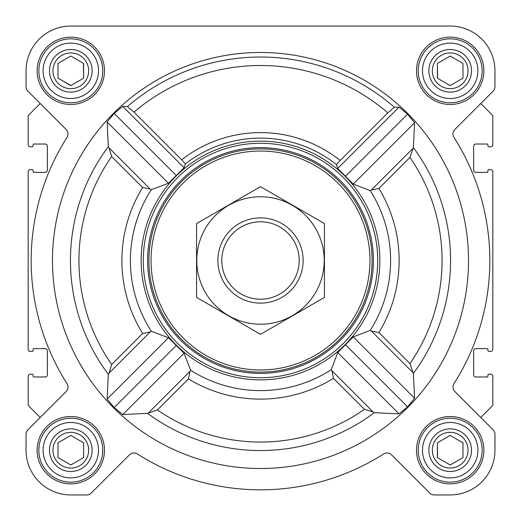 <?xml version="1.0" encoding="UTF-8"?>
<svg xmlns="http://www.w3.org/2000/svg" width="521" height="521" viewBox="0 0 521 521"><rect width="100%" height="100%" fill="white"/><g stroke="black" fill="none" stroke-linecap="round" stroke-linejoin="round"><path stroke-width="0.78" d="M409.955 363.593L378.917 332.554L371.421 331.063L370.236 330.392L353.245 336.892L337.712 352.554L331.31 369.643L331.981 370.828L373.095 411.948L374.325 412.697L399.04 413.882L407.572 406.816L414.599 398.252L413.342 373.466L409.955 363.593A181.562 181.562 0 0 0 409.955 157.407L378.917 188.446L371.421 189.937L370.236 190.608L353.245 184.108L337.712 168.446L336.403 164.506A122.376 122.376 0 0 0 185.443 163.841L181.66 159.81A127.879 127.879 0 0 1 340.18 160.475L336.403 164.506M468.522 260.5A208.022 208.022 0 0 0 156.489 80.351A208.022 208.022 0 0 0 156.489 440.649A208.022 208.022 0 0 0 468.522 260.5M409.955 157.407L413.342 147.534L414.599 122.748L407.572 114.184L399.04 107.118L394.364 107.254L387.826 112.829L340.18 160.475M181.66 159.81L133.982 112.132L127.443 106.551L122.748 106.401L114.184 113.428L107.118 121.96L108.303 146.675L109.052 147.905L150.172 189.019L142.656 187.514A138.619 138.619 0 0 0 142.656 333.486L150.172 331.981L109.052 373.095L111.663 364.479A181.562 181.562 0 0 1 111.663 156.521L109.052 147.905M109.052 373.095L108.303 374.325L107.118 399.04L114.184 407.572L122.748 414.599L147.534 413.342L157.407 409.955A181.562 181.562 0 0 0 364.479 409.337L373.095 411.948M160.37 195.538A119.355 119.355 0 0 0 226.628 374.951A119.355 119.355 0 0 0 379.855 260.5A119.355 119.355 0 0 0 160.37 195.538M331.981 370.828L333.486 378.344A138.619 138.619 0 0 1 188.446 378.917L189.937 371.421L190.608 370.236L184.108 353.245L168.446 337.712L151.357 331.31L150.172 331.981M150.172 189.019L151.357 189.69L168.446 183.288L184.108 167.755L185.443 163.841M37.134 70.81A33.676 33.676 0 0 1 87.645 41.647A33.676 33.676 0 0 1 87.645 99.973A33.676 33.676 0 0 1 37.134 70.81M37.134 450.19A33.676 33.676 0 0 1 87.645 421.027A33.676 33.676 0 0 1 87.645 479.353A33.676 33.676 0 0 1 37.134 450.19M416.513 450.19A33.676 33.676 0 0 1 467.031 421.027A33.676 33.676 0 0 1 467.031 479.353A33.676 33.676 0 0 1 416.513 450.19M416.513 70.81A33.676 33.676 0 0 1 467.031 41.647A33.676 33.676 0 0 1 467.031 99.973A33.676 33.676 0 0 1 416.513 70.81M26.05 70.81L26.05 86.701A6.395 6.395 0 0 0 27.926 91.221L66.134 129.436A6.395 6.395 0 0 1 67.014 137.388A229.338 229.338 0 0 0 67.014 383.612A6.395 6.395 0 0 1 66.134 391.564L27.926 429.779A6.395 6.395 0 0 0 26.05 434.299L26.05 450.19A44.76 44.76 0 0 0 70.81 494.95L86.701 494.95A6.395 6.395 0 0 0 91.221 493.074L129.436 454.866A6.395 6.395 0 0 1 137.388 453.986A229.338 229.338 0 0 0 383.612 453.986A6.395 6.395 0 0 1 391.564 454.866L429.779 493.074A6.395 6.395 0 0 0 434.299 494.95L450.19 494.95A44.76 44.76 0 0 0 494.95 450.19L494.95 434.299A6.395 6.395 0 0 0 493.074 429.779L454.866 391.564A6.395 6.395 0 0 1 453.986 383.612A229.338 229.338 0 0 0 453.986 137.388A6.395 6.395 0 0 1 454.866 129.436L493.074 91.221A6.395 6.395 0 0 0 494.95 86.701L494.95 70.81A44.76 44.76 0 0 0 450.19 26.05L70.81 26.05A44.76 44.76 0 0 0 26.05 70.81L26.05 86.701M27.926 91.221L40.228 103.523L28.681 115.069A1.706 1.706 0 0 0 28.18 116.274L28.18 144.662A2.13 2.13 0 0 0 30.316 146.792L32.23 146.792A0.853 0.853 0 0 0 33.084 145.939L33.084 144.871A0.853 0.853 0 0 1 33.937 144.024L45.229 144.024A2.13 2.13 0 0 1 47.365 146.154L47.365 170.237A2.13 2.13 0 0 1 45.229 172.366L33.937 172.366A0.853 0.853 0 0 1 33.084 171.513L33.084 170.452A0.853 0.853 0 0 0 32.23 169.599L30.316 169.599A2.13 2.13 0 0 0 28.18 171.728L28.18 349.272A2.13 2.13 0 0 0 30.316 351.401L32.23 351.401A0.853 0.853 0 0 0 33.084 350.548L33.084 349.487A0.853 0.853 0 0 1 33.937 348.634L45.229 348.634A2.13 2.13 0 0 1 47.365 350.763L47.365 374.846A2.13 2.13 0 0 1 45.229 376.976L33.937 376.976A0.853 0.853 0 0 1 33.084 376.129L33.084 375.061A0.853 0.853 0 0 0 32.23 374.208L30.316 374.208A2.13 2.13 0 0 0 28.18 376.338L28.18 404.726A1.706 1.706 0 0 0 28.681 405.931L40.228 417.477L27.926 429.779M493.074 429.779L480.772 417.477L492.319 405.931A1.706 1.706 0 0 0 492.82 404.726L492.82 376.338A2.13 2.13 0 0 0 490.684 374.208L488.77 374.208A0.853 0.853 0 0 0 487.917 375.061L487.917 376.129A0.853 0.853 0 0 1 487.063 376.976L475.771 376.976A2.13 2.13 0 0 1 473.635 374.846L473.635 350.763A2.13 2.13 0 0 1 475.771 348.634L487.063 348.634A0.853 0.853 0 0 1 487.917 349.487L487.917 350.548A0.853 0.853 0 0 0 488.77 351.401L490.684 351.401A2.13 2.13 0 0 0 492.82 349.272L492.82 171.728A2.13 2.13 0 0 0 490.684 169.599L488.77 169.599A0.853 0.853 0 0 0 487.917 170.452L487.917 171.513A0.853 0.853 0 0 1 487.063 172.366L475.771 172.366A2.13 2.13 0 0 1 473.635 170.237L473.635 146.154A2.13 2.13 0 0 1 475.771 144.024L487.063 144.024A0.853 0.853 0 0 1 487.917 144.871L487.917 145.939A0.853 0.853 0 0 0 488.77 146.792L490.684 146.792A2.13 2.13 0 0 0 492.82 144.662L492.82 116.274A1.706 1.706 0 0 0 492.319 115.069L480.772 103.523L493.074 91.221M26.05 434.299L26.05 450.19M70.81 494.95L86.701 494.95M137.388 453.986A6.395 6.395 0 0 0 129.436 454.866M391.564 454.866L429.779 493.074M434.299 494.95L450.19 494.95M494.95 450.19L494.95 434.299M494.95 86.701L494.95 70.81M450.19 26.05L347.787 26.05M258.462 26.05L230.236 26.05M175.675 26.05L70.81 26.05M399.04 107.118L337.712 168.446M414.599 122.748L353.245 184.108M407.572 114.184L345.514 176.241M168.446 337.712L107.118 399.04M176.241 345.514L114.184 407.572M184.108 353.245L122.748 414.599M107.118 121.96L168.446 183.288M122.748 106.401L184.108 167.755M114.184 113.428L176.241 175.486M337.712 352.554L399.04 413.882M345.514 344.759L407.572 406.816M353.245 336.892L414.599 398.252M151.031 260.5A109.469 109.469 0 0 1 315.238 165.698A109.469 109.469 0 0 1 315.238 355.302A109.469 109.469 0 0 1 151.031 260.5M148.902 260.5A111.598 111.598 0 0 1 316.299 163.848A111.598 111.598 0 0 1 316.299 357.152A111.598 111.598 0 0 1 148.902 260.5M147.612 260.5A112.888 112.888 0 0 1 316.944 162.734A112.888 112.888 0 0 1 316.944 358.266A112.888 112.888 0 0 1 147.612 260.5M143.275 260.5A117.225 117.225 0 0 1 319.113 158.983A117.225 117.225 0 0 1 319.113 362.017A117.225 117.225 0 0 1 143.275 260.5M422.485 70.81A27.711 27.711 0 0 1 464.048 46.812A27.711 27.711 0 0 1 464.048 94.802A27.711 27.711 0 0 1 422.485 70.81M428.881 70.81A21.315 21.315 0 0 1 460.851 52.347A21.315 21.315 0 0 1 460.851 89.267A21.315 21.315 0 0 1 428.881 70.81M418.22 70.81A31.97 31.97 0 0 1 466.178 43.119A31.97 31.97 0 0 1 466.178 98.495A31.97 31.97 0 0 1 418.22 70.81M43.1 70.81A27.711 27.711 0 0 1 84.662 46.812A27.711 27.711 0 0 1 84.662 94.802A27.711 27.711 0 0 1 43.1 70.81M49.495 70.81A21.315 21.315 0 0 1 81.465 52.347A21.315 21.315 0 0 1 81.465 89.267A21.315 21.315 0 0 1 49.495 70.81M38.841 70.81A31.97 31.97 0 0 1 86.792 43.119A31.97 31.97 0 0 1 86.792 98.495A31.97 31.97 0 0 1 38.841 70.81M43.1 450.19A27.711 27.711 0 0 1 84.662 426.198A27.711 27.711 0 0 1 84.662 474.188A27.711 27.711 0 0 1 43.1 450.19M49.495 450.19A21.315 21.315 0 0 1 81.465 431.733A21.315 21.315 0 0 1 81.465 468.653A21.315 21.315 0 0 1 49.495 450.19M38.841 450.19A31.97 31.97 0 0 1 86.792 422.505A31.97 31.97 0 0 1 86.792 477.881A31.97 31.97 0 0 1 38.841 450.19M422.485 450.19A27.711 27.711 0 0 1 464.048 426.198A27.711 27.711 0 0 1 464.048 474.188A27.711 27.711 0 0 1 422.485 450.19M428.881 450.19A21.315 21.315 0 0 1 460.851 431.733A21.315 21.315 0 0 1 460.851 468.653A21.315 21.315 0 0 1 428.881 450.19M418.22 450.19A31.97 31.97 0 0 1 466.178 422.505A31.97 31.97 0 0 1 466.178 477.881A31.97 31.97 0 0 1 418.22 450.19M432.339 70.81A17.851 17.851 0 0 1 459.118 55.35A17.851 17.851 0 0 1 459.118 86.271A17.851 17.851 0 0 1 432.339 70.81M462.98 78.189L462.98 63.425L450.19 56.04L437.406 63.425L437.406 78.189L450.19 85.574L462.98 78.189L462.98 63.425L450.19 56.04L437.406 63.425L437.555 78.28M432.339 450.19A17.851 17.851 0 0 1 459.118 434.729A17.851 17.851 0 0 1 459.118 465.65A17.851 17.851 0 0 1 432.339 450.19M437.406 442.811L437.406 457.575L450.19 464.96L462.98 457.575L462.98 442.811L450.19 435.426L437.406 442.811L437.555 457.659M52.953 450.19A17.851 17.851 0 0 1 79.733 434.729A17.851 17.851 0 0 1 79.733 465.65A17.851 17.851 0 0 1 52.953 450.19M58.02 442.811L58.02 457.575L70.81 464.96L83.594 457.575L83.594 442.811L70.81 435.426L58.02 442.811L58.02 457.575L70.81 464.96L83.594 457.575L83.594 442.811M52.953 70.81A17.851 17.851 0 0 1 79.733 55.35A17.851 17.851 0 0 1 79.733 86.271A17.851 17.851 0 0 1 52.953 70.81M70.81 56.04L58.02 63.425L58.02 78.189L70.81 85.574L83.594 78.189L83.594 63.425L70.81 56.04L58.02 63.425L58.02 78.189L70.96 85.49M83.594 78.189L83.445 63.341M462.98 457.575L462.98 442.811M221.796 260.5A38.704 38.704 0 0 1 279.855 226.98A38.704 38.704 0 0 1 279.855 294.02A38.704 38.704 0 0 1 221.796 260.5M217.876 260.5A42.624 42.624 0 0 1 281.815 223.581A42.624 42.624 0 0 1 281.815 297.419A42.624 42.624 0 0 1 217.876 260.5M260.5 196.775A63.725 63.725 0 0 1 315.687 292.366A63.725 63.725 0 0 1 205.313 292.366A63.725 63.725 0 0 1 260.5 196.775M324.44 297.419L324.44 223.581L260.5 186.668L196.56 223.581L196.56 297.419L260.5 334.332L324.44 297.419M413.342 373.466A190.054 190.054 0 0 0 413.342 147.534M127.443 106.551A203.483 203.483 0 0 1 394.364 107.254M108.303 146.675A190.054 190.054 0 0 0 108.303 374.325M147.534 413.342A190.054 190.054 0 0 0 374.325 412.697M151.357 189.69A130.1 130.1 0 0 0 151.357 331.31M190.608 370.236A130.1 130.1 0 0 0 331.31 369.643M370.236 330.392A130.1 130.1 0 0 0 370.236 190.608M378.917 332.554A138.619 138.619 0 0 0 378.917 188.446M133.982 112.132A194.991 194.991 0 0 1 387.826 112.829M333.486 378.344L364.479 409.337M188.446 378.917L157.407 409.955M111.663 156.521L142.656 187.514M142.656 333.486L111.663 364.479M412.586 148.772L371.421 189.937M189.937 371.421L148.772 412.586M371.421 331.063L412.586 372.228"/></g></svg>

